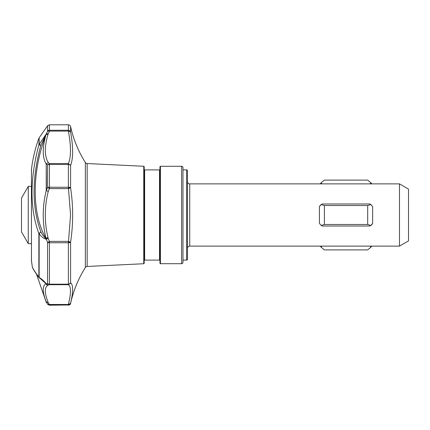 <?xml version="1.0" encoding="UTF-8"?>
<svg xmlns="http://www.w3.org/2000/svg" width="430" height="430" viewBox="0 0 430 430"><rect width="100%" height="100%" fill="white"/><g stroke="black" fill="none" stroke-linecap="round" stroke-linejoin="round"><path stroke-width="0.64" d="M187.485 181.621A2.257 2.257 0 0 0 189.743 183.879L189.743 246.121A2.257 2.257 0 0 0 187.485 248.379M182.976 169.893L186.582 169.893A0.903 0.903 0 0 1 187.485 170.796L187.485 259.204A0.903 0.903 0 0 1 186.582 260.107L182.976 260.107M181.621 263.714L181.621 166.286A1.355 1.355 0 0 1 182.976 167.641L182.976 262.359A1.355 1.355 0 0 1 181.621 263.714L160.422 263.714A0.451 0.451 0 0 1 159.971 263.262L159.971 166.738A0.451 0.451 0 0 1 160.422 166.286L160.422 263.714M159.971 260.558A0.451 0.451 0 0 0 159.519 260.107L159.519 169.893L144.636 169.893A0.451 0.451 0 0 1 144.184 169.441M159.971 169.441A0.451 0.451 0 0 1 159.519 169.893M144.636 169.893L144.636 260.107A0.451 0.451 0 0 0 144.184 260.558M143.754 263.735L143.754 166.265A0.451 0.451 0 0 1 144.184 166.716L144.184 263.284A0.451 0.451 0 0 1 143.754 263.735L87.166 266.455A2.257 2.257 0 0 0 85.366 267.503L85.366 162.497A2.257 2.257 0 0 0 87.166 163.545L87.166 266.455M85.366 162.497A112.762 112.762 0 0 1 70.59 126.56A2.257 2.257 0 0 0 68.386 124.791L68.386 130.279A2.257 2.118 0 0 1 70.59 131.94L68.386 131.102C71.176 146.049 71.176 156.88 68.386 163.599L68.386 164.443L49.423 164.443A2.257 1.263 180 0 0 47.574 164.98L49.423 163.599L48.257 162.497L46.413 163.819L47.574 164.98L47.574 187.55L46.22 190.592C42.339 206.427 42.247 222.331 45.946 238.311C31.686 213.839 31.594 172.231 45.946 134.864C42.247 147.893 42.339 157.611 46.22 164.007L46.413 190.501L48.257 191.452L46.542 190.603M47.988 237.489A2.257 0.548 -13.6 0 0 45.946 238.311L46.182 238.892L48.155 238.274L47.988 237.489C46.209 230.217 45.322 222.719 45.333 215C45.322 206.905 46.295 199.052 48.257 191.452L49.423 188.609L47.574 187.55A2.257 0.693 0 0 1 49.423 187.254L68.386 187.254L70.547 215L68.386 242.746L49.423 242.746A2.257 0.693 180 0 1 47.574 242.45L49.423 241.391L48.155 238.274L46.306 239.214C43.822 238.607 41.436 236.763 39.141 233.683A2.257 0.548 180 0 1 38.867 233.56L40.861 231.84L39.141 233.683L39.141 277.452L45.946 283.671L43.672 281.231M39.549 278.135L38.867 277.033A2.257 1.822 0 0 0 39.141 277.452C41.441 278.694 43.828 280.817 46.306 283.827L48.155 285.047L49.423 284.708L47.574 283.456A2.257 1.731 0 0 0 49.423 284.192L49.423 241.391L68.386 241.391L70.59 242.203A2.257 0.693 180 0 1 68.386 242.746L68.386 284.708C71.176 286.412 71.176 293.002 68.386 304.483L68.386 304.983L49.423 304.983A2.257 2.252 180 0 1 47.574 304.021L49.423 304.483L48.257 302.656L46.413 302.145L47.574 304.246L46.22 301.822L46.413 302.591M68.386 187.254A2.257 0.693 0 0 1 70.59 187.797L68.386 188.609L49.423 188.609L49.423 163.599L68.386 163.599L70.59 165.437A2.257 1.263 180 0 0 68.386 164.443L68.386 187.254M47.988 285.154C44.349 287.326 44.441 293.163 48.257 302.656L46.22 301.822C42.339 291.932 42.247 285.885 45.946 283.671A2.257 2.177 60.6 0 0 47.988 285.154L46.182 283.816L47.574 283.456L47.574 242.45L46.182 238.892C44.301 237.177 42.522 234.828 40.861 231.84C31.82 207.384 31.82 178.531 40.861 145.286L39.141 144.469L39.141 137.799L38.867 144.942A2.257 2.059 0 0 1 39.141 144.469L46.306 133.886L48.155 133.725L46.182 134.198L45.946 134.864A2.257 1.338 16.4 0 1 47.988 134.37L49.423 131.102L47.574 131.182L40.861 145.286L38.867 144.942C29.735 179.063 29.735 208.598 38.867 233.56L38.867 277.033C34.405 271.249 32.191 267.589 32.218 266.052A138.019 138.019 0 0 1 31.454 260.526L31.454 169.474L31.454 260.526M189.743 246.121L399.481 246.121L399.481 183.879L189.743 183.879M371.042 225.336L369.762 226.003L322.296 226.003L321.183 225.444L319.42 223.38L319.42 206.62L321.183 204.556L322.296 203.997L369.762 203.997L371.052 204.675M319.866 205.836L320.339 205.26M321.017 204.664L322.296 203.997M369.762 203.997L370.88 204.556L372.643 206.62L372.643 223.38L370.88 225.444L369.762 226.003M372.192 224.164L371.719 224.739M322.296 226.003L321.006 225.325M399.481 246.121L408.5 240.913L408.5 189.087L399.481 183.879M68.386 187.915L70.59 187.797C73.326 205.884 73.326 224.019 70.59 242.203L70.59 282.833L68.386 284.708L49.423 284.708L49.423 284.192L68.386 284.192A2.257 1.731 0 0 0 70.59 282.833C73.326 284.843 73.326 291.637 70.59 303.214A2.257 2.252 180 0 1 68.386 304.983L49.423 305.209L49.423 304.483L68.386 304.483L70.59 303.44A112.762 112.762 0 0 1 85.366 267.503M38.867 138.32A138.019 138.019 0 0 0 31.454 169.474M32.218 266.057L32.218 266.052C32.046 267.567 34.395 271.497 39.254 277.85L39.764 278.301M31.444 186.357L28.267 186.357L28.267 243.643L31.444 243.643M28.267 186.357L21.5 198.079L21.5 231.921L28.267 243.643M46.22 190.592L46.22 164.007L48.257 162.497C44.441 156.283 44.349 146.909 47.988 134.37M47.574 131.182A2.257 2.118 0 0 1 49.423 130.279L49.423 131.102L68.386 131.102L68.386 130.279L49.423 130.279L49.423 124.791L47.574 125.754L47.574 131.182M70.59 126.56L70.59 131.94C73.326 147.13 73.326 158.294 70.59 165.437L70.59 187.797M370.139 246.121L370.88 247.228L367.682 249.889L324.381 249.889L321.183 247.228L321.919 246.121M321.919 183.879L321.183 182.772L324.381 180.111L367.682 180.111L370.88 182.772L370.139 183.879M370.88 204.556L367.682 205.529L367.682 224.471L370.88 225.444M367.682 205.529L324.381 205.529L321.183 204.556M321.183 225.444L324.381 224.471L324.381 205.529M324.381 224.471L367.682 224.471M371.88 246.121L370.88 247.228M320.178 246.121L321.183 247.228M371.88 183.879L370.88 182.772M320.178 183.879L321.183 182.772M68.386 242.085L70.59 242.203M46.182 238.892L46.789 238.886M46.402 133.811A2.257 2.161 114.2 0 0 46.182 134.198M186.582 169.893L186.582 260.107M31.6 259.736L31.444 260.365M159.519 260.107L144.636 260.107M31.6 170.264L31.444 169.635M39.141 137.799L47.574 125.754M36.598 274.447L46.22 302.258M49.423 305.209L47.574 304.246M68.386 124.791L49.423 124.791M70.59 303.44C70.697 304.177 69.961 304.768 68.386 305.209M143.754 166.265L87.166 163.545M181.621 166.286L160.422 166.286"/></g></svg>
